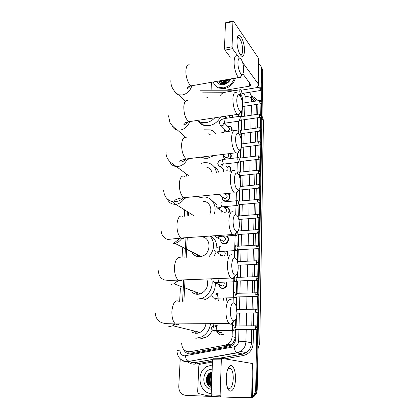 <?xml version="1.0" encoding="UTF-8"?>
<svg xmlns="http://www.w3.org/2000/svg" width="419" height="419" viewBox="0 0 419 419"><rect width="100%" height="100%" fill="white"/><g stroke="black" fill="none" stroke-linecap="round" stroke-linejoin="round"><path stroke-width="0.63" d="M227.569 251.955L227.622 252.416M230.963 154.333L230.932 154.669M232.273 115.167L232.508 117.357M228.339 126.444L230.12 126.548C231.911 127.339 232.503 128.79 231.906 130.896M230.361 153.49C231.613 154.999 231.597 156.696 230.314 158.581M226.145 166.217L228.151 165.992C230.612 166.772 231.356 168.517 230.392 171.23M227.753 193.442C231.498 194.563 229.973 201.099 225.914 201.272L225.522 201.288C223.06 200.952 221.976 199.475 222.264 196.857M225.705 207.175L225.993 207.159C228.921 207.62 229.968 209.411 229.125 212.538M226.632 235.997C229.937 237.505 228.591 243.481 224.83 243.916L224.432 243.963C221.929 243.827 220.661 242.439 220.63 239.799M226.93 251.122C228.051 252.327 228.345 253.794 227.816 255.517M226.773 282.134C227.543 284.93 226.642 286.978 224.065 288.272L222.882 288.497C220.514 288.335 219.216 286.984 218.99 284.459M226.48 298.009L226.454 300.276M223.154 334.509L221.269 334.996C219.168 334.833 217.864 333.644 217.361 331.419M202.377 298.475L201.151 298.574M242.082 351.771L241.794 351.824M238.909 352.348L237.961 352.52M189.556 351.782L193.824 352.374L228.8 345.89L231.199 344.937L232.77 343.58L235.09 338.84L235.457 329.643M235.515 327.579L235.75 319.163M236.122 306.043L236.379 296.961M236.436 294.84L236.829 280.997M256.412 276.645L236.918 277.404L237.028 273.995M237.379 261.425L237.709 249.776M237.809 246.241L238.139 234.514M238.238 231L238.249 230.691M238.662 215.984L238.982 204.739M239.081 201.183L239.39 190.147M239.747 177.567L239.799 175.76M239.898 172.214L240.197 161.582M240.297 158.036L240.543 149.248M240.857 138.123L240.977 133.823M241.077 130.272L241.36 120.232M241.464 116.681L241.627 110.904M225.165 92.253L202.665 92.138M181.668 343.297C182.008 349.1 184.779 351.908 189.98 351.719L225.333 345.136L227.836 344.182C230.476 342.47 231.901 339.95 232.11 336.625L232.503 323.4M233.142 301.91L233.849 278.132M234.457 257.538L235.132 234.734M235.735 214.465L235.997 205.588M236.143 200.785L236.368 193.096M236.997 171.874L237.274 162.483M237.416 157.722L237.552 153.113M238.238 130.01L238.5 121.185M238.641 116.445L238.694 114.691M188.592 212.407L188.403 215.947M187.256 237.615L186.188 257.774M185.025 279.813L183.889 301.271M225.123 118.457L225.171 117.184M224.783 131.891L224.704 130.005M224.464 159.288L223.762 156.151M223.51 172L223.285 169.475M221.913 213.14L221.73 210.914L222.049 213.13M220.247 255.93L220.08 254.6M218.509 300.46L218.44 299.863M207.29 383.982C206.363 381.3 206.321 378.587 207.164 375.853C206.321 378.587 206.363 381.3 207.29 383.982M218.818 81.338L218.901 80.987L218.818 81.338M258.937 64.275L259.534 64.646C260.88 65.668 261.556 67.087 261.556 68.905L261.22 87.346M211.537 396.447L185.528 395.321C181.176 394.614 178.918 391.723 178.761 386.653L180.238 358.868M250.174 397.641L247.592 398.013L226.862 397.112M256.795 329.329L255.695 389.529C255.595 392.247 254.6 394.462 252.709 396.18L252.39 396.447M261.168 90.226L260.974 100.712M260.922 103.593L260.728 114.261M260.676 117.152L260.477 128.005M260.424 130.901L260.22 141.947M260.168 144.848L259.963 156.083M259.911 159L259.701 170.428M259.649 173.356L259.434 184.983M259.382 187.922L259.167 199.748M259.11 202.702L258.89 214.732M258.837 217.707L258.612 229.937M258.56 232.933L258.329 245.372M258.277 248.394L258.046 261.042M257.989 264.085L257.753 276.949M257.701 280.018L257.46 293.096M257.402 296.202L257.161 309.5M257.104 312.637L256.857 326.155M260.964 66.302L262.189 69.821L261.859 88.116L262.189 69.821L260.964 66.302M261.597 67.223L262.813 70.732L257.203 389.618L256.454 389.576C256.349 392.284 255.36 394.489 253.479 396.201L252.379 397.003L253.479 396.201C255.36 394.489 256.349 392.284 256.454 389.576L257.549 328.512L256.454 389.576L255.695 389.529M250.95 397.662L248.373 398.029L250.95 397.662M261.833 89.467L261.618 101.482L261.833 89.467M261.592 102.838L261.377 115.031L261.592 102.838M261.351 116.393L261.131 128.78L261.351 116.393M261.105 130.141L260.88 142.722L261.105 130.141M260.854 144.089L260.623 156.868L260.854 144.089M260.602 158.241L260.367 171.214L260.602 158.241M260.346 172.591L260.11 185.774L260.346 172.591M260.084 187.157L259.843 200.544L260.084 187.157M259.817 201.937L259.576 215.534L259.817 201.937M259.55 216.932L259.303 230.749L259.55 216.932M259.277 232.157L259.026 246.189L259.277 232.157M259 247.613L258.743 261.865L259 247.613M258.717 263.3L258.46 277.781L258.717 263.3M258.434 279.227L258.167 293.944L258.434 279.227M258.141 295.4L257.874 310.353L258.141 295.4M257.847 311.83L257.575 327.019L257.847 311.83M209.264 386.292C206.839 381.95 206.85 377.598 209.296 373.235C206.85 377.598 206.839 381.95 209.264 386.292M219.493 82.47L219.813 81.213L219.493 82.47M242.397 102.514L242.486 99.329C242.496 97.198 241.679 95.579 240.035 94.479M183.47 349.216C185.041 352.709 187.597 354.249 191.143 353.84L229.083 346.832L231.618 345.858C234.216 344.151 235.614 341.663 235.813 338.384L236.059 329.643M236.159 325.935L236.4 317.283M236.651 308.321L236.971 296.945M237.07 293.321L237.416 280.971M237.515 277.383L237.657 272.298M237.955 261.676L238.285 249.74M238.385 246.204L238.715 234.472M238.814 230.958L238.861 229.167M239.092 220.928L239.134 219.43M239.233 215.937L239.548 204.608M239.647 201.13L239.956 190.001M240.239 179.866L240.359 175.603M240.454 172.151L240.752 161.415M240.852 157.968L241.129 148.027M241.339 140.428L241.527 133.63M241.627 130.199L241.91 120.033M242.004 116.602L242.192 109.825M239.029 94.647L241.611 96.04M219.153 80.94L218.975 81.679M207.766 374.843C206.426 378.216 206.457 381.552 207.866 384.867M257.203 389.618C257.104 392.315 256.114 394.52 254.239 396.222L252.369 397.422M251.719 397.678L249.148 398.045M236.96 40.465L237.437 37.076C239.249 30.388 244.968 42.162 244.502 51.212C243.79 57.895 241.946 58.241 238.982 52.239C237.583 48.447 236.913 44.524 236.96 40.465M239.762 53.983L240.464 54.549C241.758 54.994 242.486 53.606 242.648 50.38C242.428 44.1 241.129 39.863 238.746 37.679C238.055 37.37 237.505 37.726 237.096 38.737M211.092 90.111L211.443 82.297M258.528 85.067L259.021 59.985L258.471 58.194L233.456 21.165L233.257 20.966L232.922 21.594L225.443 23.202L225.794 22.574L233.074 21.008M256.994 87.597L258.523 85.172L257.963 83.496L242.596 62.452M232.058 46.766L232.524 48.667L224.956 50.149L224.484 48.264L232.058 46.766L232.922 21.594M239.432 58.121L232.524 48.667M224.484 48.264L225.443 23.202M224.956 50.149L230.277 57.199M242.831 73.828L251.17 85.104L249.567 86.167L225.846 90.164M234.42 78.264C232.435 83.449 228.784 86.649 223.463 87.859L217.388 87.079C215.282 85.989 213.905 84.287 213.25 81.977M235.415 78.091C233.729 83.79 229.989 87.335 224.196 88.723L218.137 87.943L215.34 85.612M230.151 79.013L227.7 82.119L229.931 79.05M230.864 78.887C229.293 82.004 226.868 83.915 223.584 84.628C220.326 85.041 218.037 83.957 216.723 81.37M218.708 81.019C219.603 83.313 221.421 84.308 224.17 84.01C227.009 83.418 229.093 81.736 230.434 78.961M219.891 80.815L221.861 83.622L223.746 84.062M219.713 80.846L221.63 83.355L224.668 83.674L227.7 82.119M220.803 80.652L221.159 83.067M220.546 80.699L221.012 82.962M222.049 80.432L221.808 83.433M221.703 80.495L221.861 83.622M223.673 80.149L222.583 83.685M223.222 80.228L222.374 83.638M225.941 79.751L223.526 83.79M225.281 79.867L223.269 83.779M229.79 79.411C227.344 80.045 225.658 81.464 224.731 83.659M229.926 79.076C227.177 79.662 225.333 81.213 224.395 83.721M228.575 81.291L226.401 83.266M229.083 80.647L225.841 83.528M224.856 79.94L222.74 83.716M221.248 80.574L220.844 82.119M219.891 81.433L219.985 82.972M218.959 80.977L219.053 81.831M225.16 79.888L222.882 83.742M221.426 80.542L220.928 82.475M220.907 82.753L220.923 83.591M220.116 80.773L220.017 81.406M219.996 81.679L220.09 83.062M219.069 80.956L219.189 82.056M237.94 62.321C237.662 68.046 240.679 75.776 242.496 74.163C243.214 73.608 243.612 72.236 243.69 70.052C243.675 65.966 242.905 62.483 241.37 59.598C239.469 57.005 238.327 57.911 237.94 62.321M241.81 74.304L240.386 77.51L238.877 77.484C236.426 76.227 233.828 67.553 234.116 61.394C234.383 56.947 235.415 55.109 237.212 55.879M214.837 117.791C212.234 120.504 209.228 122.139 205.829 122.688L200.78 122.364L197.26 120.436M206.892 97.548L207.808 97.423M220.556 116.932C217.911 121.819 214.025 124.747 208.898 125.7L203.891 125.365C201.649 124.658 199.905 123.348 198.658 121.442M236.793 99.602C236.515 105.331 239.375 112.638 241.271 111.208C242.114 110.632 242.58 109.097 242.68 106.615C242.685 102.734 241.978 99.408 240.569 96.632C238.505 93.725 237.248 94.71 236.793 99.602M240.668 111.334L239.055 114.539L237.421 114.397C234.561 111.512 233.048 106.295 232.885 98.743C233.205 93.767 234.373 91.751 236.395 92.693M204.283 129.811L210.406 129.869C212.674 130.534 214.491 131.812 215.853 133.703M214.282 155.491L207.436 158.288L203.896 158.209L200.827 157.162M210.139 134.499L208.515 133.839M235.593 138.385C235.326 144.105 238.013 150.987 239.967 149.756C240.956 149.159 241.512 147.451 241.622 144.623C241.648 140.941 241.014 137.772 239.731 135.122C237.515 131.88 236.133 132.964 235.593 138.385M239.464 149.855C239.045 151.584 238.437 152.657 237.631 153.082L235.887 152.804C233.142 149.96 231.712 144.89 231.607 137.605C231.99 132.037 233.31 129.817 235.562 130.958M201.408 163.274L203.969 162.708L207.253 162.75C212.538 163.824 215.596 167.171 216.424 172.79M212.171 173.267C211.427 169.69 209.322 167.584 205.855 166.956M214.025 166.636C216.324 167.951 217.938 169.915 218.87 172.518M234.347 178.772C234.63 185.842 236.044 189.55 238.589 189.896C239.741 189.294 240.391 187.382 240.527 184.166C240.564 180.673 240.003 177.661 238.846 175.137C236.484 171.56 234.986 172.769 234.347 178.772M238.181 189.975C237.688 191.761 236.997 192.845 236.117 193.222L234.279 192.808C231.67 190.001 230.335 185.093 230.272 178.075C230.733 171.837 232.215 169.396 234.713 170.743M188.985 215.895L188.623 212.428M198.287 198.051L203.796 196.93C211.674 196.815 217.22 205.451 214.339 213.774M209.778 214.156C212.779 208.201 208.94 201.11 202.974 201.329M211.752 200.345L216.393 204.566M217.964 208.678L218.053 213.465M233.048 220.855C233.273 227.721 234.63 231.351 237.123 231.738C238.463 231.126 239.218 228.989 239.385 225.328C239.432 222.018 238.94 219.163 237.908 216.764C235.41 212.857 233.792 214.219 233.048 220.855M236.819 231.791C236.237 233.645 235.468 234.74 234.504 235.075L232.597 234.514C230.141 231.759 228.9 227.004 228.884 220.253C229.434 213.276 231.084 210.574 233.828 212.14M192.452 253.086C194.175 255.559 196.563 256.758 199.606 256.679M200.334 256.606L200.057 256.056M192.316 252.877L192.148 252.06M197.574 256.543L197.045 254.532M173.461 243.559L174.896 243.355L200.942 256.501C212.03 254.652 211.469 235.682 200.518 237.007M210.113 236.054C215.036 242.512 214.732 249.336 209.196 256.528M210.872 236.002C214.957 238.647 216.937 242.669 216.812 248.074M215.864 252.631L214.009 256.266M199.198 256.69L198.706 255.37M231.691 264.75C231.859 271.407 233.158 274.958 235.583 275.393C237.117 274.77 237.992 272.381 238.196 268.218C238.249 265.08 237.819 262.373 236.908 260.094C234.289 255.873 232.55 257.428 231.691 264.75M235.373 275.419C234.698 277.357 233.839 278.462 232.802 278.74L230.853 278.043C228.554 275.346 227.417 270.747 227.433 264.248C228.088 256.459 229.916 253.458 232.906 255.244M192.08 292.174C193.719 293.635 195.647 294.348 197.857 294.316L200.575 293.803C206.761 290.608 208.835 285.664 206.803 278.97M199.439 294.122L198.784 293.132M190.776 290.676L190.587 290.048M196.495 294.243L195.6 291.933M211.585 278.787C213.852 286.318 209.165 295.783 201.879 298.297L197.632 299.129M215.387 283.501C215.308 291.153 211.935 296.495 205.279 299.527L201.879 298.297M198.229 294.295L197.359 292.593M230.277 310.579C230.392 317.031 231.623 320.493 233.959 320.975C235.708 320.341 236.704 317.665 236.96 312.946L235.839 305.236C233.116 300.722 231.262 302.502 230.277 310.579M233.744 321.226C232.98 323.107 232.068 324.149 231.005 324.353L229.046 323.52C226.915 320.891 225.872 316.445 225.92 310.186C226.695 301.497 228.695 298.15 231.927 300.145M192.29 332.456L196.045 333.341L200.046 332.372C203.351 330.57 205.331 327.674 205.98 323.688M198.706 332.922L197.747 331.817M189.357 330.062L189.226 329.748M195.61 333.33L194.353 330.989M210.495 323.657C209.694 329.633 206.839 334.016 201.932 336.813L195.814 338.332M213.92 323.63L213.208 327.868M212.386 330.057C210.804 333.44 208.473 335.954 205.394 337.604L199.334 339.107M197.443 333.225L196.228 331.445M240.438 89.697C239.521 90.336 239.553 91.829 240.543 94.165L241.213 94.202M259.88 87.115L241.957 90.101L241.464 91.023L242.03 93.327L242.46 93.427M226.789 118.21L225.831 117.137M225.213 118.446L225.312 116.576M229.968 115.518L228.832 117.907M231.927 115.22L232.016 117.43M224.668 123.212L228.386 127.114C230.136 128.664 229.79 130.052 227.344 131.273L226.49 131.21L225.364 130.058M239.71 116.283C238.73 116.943 238.746 118.457 239.768 120.824L240.433 120.813M224.93 131.87L224.82 129.502M227.842 126.543L229.816 126.569C231.613 127.397 232.126 128.863 231.361 130.974M259.382 114.02L241.239 116.718L240.705 117.702L241.281 119.996L241.7 120.064M239.343 129.859C238.327 130.524 238.338 132.053 239.375 134.436L240.035 134.394M259.131 127.764L240.873 130.304L240.312 131.325L240.894 133.609L241.313 133.661M228.03 153.778C229.114 155.549 228.575 156.858 226.412 157.712L225.778 157.691L224.411 156.428M224.783 159.246C223.83 158.398 223.51 157.277 223.819 155.884M230.031 153.532C231.262 155.145 231.11 156.858 229.581 158.67M222.74 164.222C222.437 165.453 221.682 166.191 220.473 166.427L219.954 166.427L223.924 169.884M238.699 157.67L238.589 157.581C237.505 158.267 237.5 159.822 238.568 162.237L239.223 162.148M223.683 171.979L223.311 169.349M226.035 166.259L227.878 166.06C230.324 166.888 230.969 168.632 229.806 171.292M258.612 155.831L240.124 158.057L239.516 159.152L240.108 161.42L240.516 161.441M226.648 166.809C228.821 168.312 228.585 169.779 225.941 171.198M258.35 170.172L239.747 172.23L239.113 173.361L239.71 175.624L240.108 175.629M238.291 171.8L238.207 171.738C237.72 171.512 237.426 172.005 237.327 173.22M225.412 194.207C227.905 195.642 227.753 197.15 224.966 198.737L222.934 197.375M239.019 189.624L239.448 190.116L238.38 190.708M227.334 193.478C230.958 194.421 229.596 200.701 225.721 200.863L225.349 200.879C223.102 200.591 222.075 199.25 222.269 196.862M221.091 206.923L218.765 208.803L222.437 211.417M237.453 200.685L237.426 200.664C236.274 199.711 236.154 204.676 237.311 205.457L237.95 205.3M224.081 207.693L225.757 207.264C228.638 207.766 229.575 209.537 228.57 212.58M257.816 199.475L238.966 201.193L238.28 202.408L238.888 204.655L239.275 204.634M224.778 208.201C227.428 209.584 227.328 211.118 224.474 212.794M257.538 214.455L238.568 215.989L237.903 216.749M223.626 236.787C226.401 238.034 226.412 239.6 223.667 241.48L221.426 240.129M235.777 234.048L236.405 235.305L237.065 235.132M226.15 236.028C229.408 237.316 228.219 243.12 224.6 243.533L224.233 243.575C221.95 243.47 220.755 242.213 220.656 239.815M237.526 231.539L238.018 234.52L238.416 234.493M221.735 255.847L220.918 254.81M236.148 245.618C234.996 244.769 234.776 249.761 235.934 250.557L236.615 250.389M220.342 255.925L220.116 254.621M237.714 246.215C237.306 246.068 237.065 246.534 236.992 247.603L237.563 249.782L237.971 249.761M223.112 251.379C225.511 252.076 225.872 253.521 224.186 255.716M226.485 251.149C227.637 252.348 227.91 253.814 227.297 255.548M223.935 282.238C224.6 283.904 224.134 285.161 222.536 286.004L221.892 286.125L219.907 284.857M234.431 277.415C234.043 279.248 234.221 280.693 234.97 281.751L235.688 281.589M226.323 282.149C227.056 284.784 226.213 286.706 223.788 287.926L222.683 288.136C220.514 287.994 219.299 286.774 219.032 284.475M236.835 277.347C236.416 277.252 236.169 277.76 236.096 278.871L236.641 281.002L237.07 280.987M234.787 292.593C233.65 291.959 233.352 296.867 234.478 297.705L235.211 297.542M218.577 300.46L218.488 299.884M236.384 293.269C235.965 293.2 235.714 293.735 235.64 294.861L236.164 296.966L236.604 296.956M223.657 298.082L223.259 300.35M226.024 298.024L225.956 300.287M215.895 330.397L215.272 330.869L221.295 332.445L220.247 332.717L218.425 331.696M233.949 325.16L233.844 325.113C232.608 326.186 232.487 327.936 233.467 330.361L234.231 330.209M235.462 325.851L234.703 327.585L235.2 329.643L235.656 329.643M223.421 334.352L221.064 334.655M226.239 377.964C226.48 372.81 227.444 369.081 229.13 366.787C232.205 362.665 235.845 369.809 235.473 378.839C235.399 391.629 228.172 396.222 226.548 383.809L226.239 377.964M227.061 386.365L228.093 388.046C230.895 389.555 232.618 386.444 233.268 378.713C233.31 373.937 232.545 370.616 230.984 368.741C230.052 367.845 229.109 367.961 228.166 369.087L227.428 370.286M211.296 395.924L207.447 395.735L198.627 393.556L197.658 392.1L198.836 365.635L199.915 364.279L208.767 362.707L212.433 362.76M220.677 396.971L211.784 396.584L211.202 394.887L220.106 395.264L220.677 396.971L252.364 397.678L253.034 363.624L221.991 358.365L221.321 359.905L212.548 359.748L213.245 358.219L221.923 358.365M220.106 395.264L221.321 359.905M211.202 394.887L212.548 359.748M211.255 393.588C199.009 393.027 195.694 372.549 206.593 366.672L212.349 364.928M212.051 372.779L211.276 373.182C206.64 375.796 206.829 384.05 211.543 385.983M212.056 372.632L211.003 373.156C206.242 375.827 206.609 384.37 211.543 386.082M212.019 373.533C208.138 377.477 207.986 381.431 211.569 385.401M212.03 373.313C207.824 375.764 207.583 383.113 211.558 385.574M211.977 374.654C209.563 377.901 209.437 381.164 211.605 384.438M211.993 374.329C209.207 377.781 209.076 381.243 211.59 384.721M211.909 376.492C210.967 378.587 210.888 380.677 211.668 382.757M211.93 375.916C210.621 378.383 210.527 380.84 211.647 383.291M211.422 389.23C200.743 388.492 201.607 369.165 212.187 369.191M212.082 371.957C204.702 373.083 204.467 385.941 211.49 387.407M212.045 372.962L210.872 374.246M209.767 376.21L209.275 382.018M210.013 384.055L211.207 385.815M212.082 372.004L209.804 374.099M208.709 376.021L208.196 382.023M209.458 373.109C205.504 376.875 206.195 384.851 210.919 387.219M212.035 373.104L211.396 373.769M210.521 374.989C209.034 377.639 208.793 380.405 209.799 383.285M210.438 384.584L211.448 385.936M212.077 372.109L210.333 373.628M209.458 374.832C207.929 377.524 207.688 380.337 208.72 383.259M209.359 384.542L211.511 386.884M209.956 372.779C205.556 376.471 206.216 385.035 211.281 387.345M189.184 353.908L188.639 351.829M242.465 100.157L241.925 100.214M240.27 96.15L240.841 95.108M235.787 338.845L235.09 338.84M233.048 344.758L232.77 343.58M235.237 337.426L232.11 336.625M228.8 345.89L225.333 345.136M193.824 352.374L189.98 351.719M176.959 350.363L179.955 350.179C180.065 353.568 181.6 355.459 184.564 355.846L234.127 346.801C236.84 346.073 238.338 344.193 238.626 341.155L238.935 329.633M246.189 329.612L245.906 341.679C245.681 345.9 243.921 349.158 240.621 351.452L236.939 352.918L186.67 361.812C184.512 361.744 182.605 360.969 180.956 359.492M191.389 362.451L194.982 362.576L187.969 361.539C186.675 360.654 185.821 358.732 185.423 355.773M251.714 96.438C254.265 97.088 256.082 98.559 257.172 100.864M257.905 104.195L257.711 114.272M257.643 117.734L257.439 127.994M257.371 131.461L257.166 141.921M257.098 145.388L256.884 156.041M256.816 159.519L256.601 170.365M256.533 173.854L256.313 184.894M256.245 188.398L256.019 199.643M255.951 203.157L255.726 214.601M255.653 218.137L255.422 229.785M255.354 233.341L255.119 245.199M255.045 248.776L254.804 260.843M254.736 264.441L254.49 276.718M254.422 280.353L254.171 292.844M254.097 296.511L253.846 309.212M253.773 312.92L253.516 325.835M253.443 329.585L253.176 343.182C252.578 349.844 249.295 353.961 243.319 355.532L224.788 358.832M212.501 361.016L195.694 364.011C192.829 364.467 190.242 363.792 187.937 361.985M261.556 68.905L262.813 70.732M249.075 92.342C250.745 93.814 251.573 95.757 251.557 98.172L254.061 101.351M255.758 101.084L252.699 97.7M186.843 359.581L189.168 361.534M176.959 350.347C177.111 356.632 180.144 360.361 186.067 361.539L187.969 361.539L236.578 352.767L242.643 354.045L246.252 352.615C249.478 350.373 251.201 347.183 251.41 343.056L251.688 329.591M195.694 364.011L194.982 362.576L212.574 359.429M218.807 358.313L242.643 354.045L243.319 355.532M238.626 341.155L245.906 341.679L253.176 343.182M244.963 102.786L245.125 96.742C248.085 96.417 250.227 96.894 251.557 98.172L251.473 101.759M251.395 105.206L251.159 115.241M251.081 118.692L250.845 128.916M250.766 132.367L250.52 142.779M250.442 146.236L250.195 156.842M250.117 160.309L249.865 171.109M249.787 174.582L249.53 185.58M249.446 189.069L249.19 200.261M249.106 203.76L248.844 215.162M248.76 218.676L248.493 230.277M248.409 233.812L248.137 245.618M248.053 249.179L247.776 261.189M247.692 264.777L247.409 276.996M247.325 280.615L247.037 293.043M246.948 296.694L246.655 309.337M246.571 313.024L246.272 325.877M251.767 325.846L252.034 312.946M252.107 309.243L252.369 296.552M252.448 292.891L252.704 280.416M252.777 276.786L253.034 264.525M253.107 260.927L253.354 248.87M253.427 245.298L253.673 233.456M253.746 229.905L253.987 218.268M254.061 214.738L254.296 203.304M254.37 199.79L254.6 188.56M254.673 185.062L254.899 174.026M254.972 170.543L255.197 159.707M255.271 156.235L255.49 145.597M255.559 142.125L255.773 131.681M255.847 128.219L256.056 117.964M256.129 114.507L256.339 104.441M187.372 211.637L187.136 216.052M185.973 237.704L184.899 257.847M183.721 279.861L182.574 301.303M239.034 325.919L239.375 313.129M239.469 309.458L239.804 296.877M239.904 293.242L240.228 280.871M240.328 277.273L240.647 265.107M240.742 261.54L241.061 249.583M241.155 246.037L241.47 234.284M241.564 230.764L241.868 219.216M241.962 215.717L242.266 204.367M242.355 200.884L242.653 189.734M242.742 186.266L243.036 175.315M243.13 171.853L243.413 161.1M243.507 157.649L243.785 147.085M243.879 143.644L244.151 133.273M244.246 129.832L244.518 119.651M244.607 116.215L244.874 106.222M245.125 96.742C245.115 95.155 244.455 94.013 243.135 93.317M256.533 104.41L257.905 104.598M219.058 358.318L242.727 354.081L246.252 352.615L240.621 351.452L236.578 352.767C235.426 351.824 234.603 349.834 234.127 346.801M200.062 90.211L237.395 90.205M261.969 118.614L263.478 120.667L259.743 343.292L263.352 120.326L262.022 115.911M257.921 348.98L259.597 343.219L258.025 342.815M257.963 83.496L258.471 58.194M249.567 86.167L249.645 82.852M219.404 82.36L219.755 81.014M189.645 64.94C187.55 64.264 186.308 66.087 185.916 70.408C185.47 76.399 188.356 84.711 191.205 85.848L193.431 85.455M174.204 90.74C174.99 92.772 176.42 94.123 178.499 94.794L182.291 94.993C187.057 93.846 190.21 90.86 191.755 86.031M188.021 100.696C185.675 99.848 184.266 101.843 183.8 106.672C183.857 113.989 185.533 119.001 188.833 121.704L191.373 121.321M172.01 125.501C172.989 127.999 174.807 129.518 177.457 130.063L180.201 130.094C184.653 129.178 187.78 126.47 189.571 121.966M186.355 137.809C183.742 136.772 182.155 138.956 181.605 144.356C181.6 151.406 183.182 156.277 186.345 158.958C187.398 159.566 188.356 159.445 189.21 158.602M169.742 161.556C170.962 164.609 173.23 166.275 176.551 166.558L178.038 166.5C182.155 165.809 185.214 163.41 187.204 159.304M184.643 176.352C181.746 175.105 179.971 177.504 179.322 183.543C179.264 190.326 180.741 195.05 183.742 197.705C184.894 198.433 185.957 198.334 186.926 197.401M167.411 199.046C168.941 202.696 171.717 204.451 175.723 204.304L175.797 204.299C179.547 203.802 182.49 201.743 184.622 198.114M182.873 216.408C179.688 214.942 177.714 217.581 176.944 224.322C176.844 230.843 178.206 235.42 181.029 238.044C182.265 238.898 183.422 238.82 184.507 237.803M180.689 237.767L174.54 242.659L174.896 243.355C177.693 242.68 179.992 241.051 181.799 238.469M181.018 258.057C177.556 256.365 175.372 259.282 174.472 266.798C174.335 273.068 175.582 277.493 178.216 280.075C179.505 281.055 180.751 281.002 181.946 279.929M171.036 284.375L173.953 283.799L178.714 280.411M179.075 301.387C175.341 299.475 172.942 302.707 171.89 311.081C171.722 317.11 172.858 321.389 175.299 323.918C176.619 325.008 177.928 324.997 179.227 323.887M168.511 326.836L172.817 325.762L175.362 323.971M259.68 88L261.99 88.797C262.441 88.304 261.823 87.728 260.131 87.073L259.68 88L260.623 90.452M240.061 89.76L225.736 92.149C225.291 92.007 225.045 92.479 225.003 93.563L225.076 94.568M259.424 101.393L261.749 102.163C262.205 101.686 261.587 101.11 259.895 100.434L259.424 101.393L260.367 103.818M259.167 114.974L261.508 115.717C261.969 115.262 261.356 114.68 259.654 113.984L259.167 114.974L259.838 117.414L260.11 117.378M239.301 116.346L224.82 118.504C224.338 118.336 224.071 118.839 224.018 120.002L224.851 122.997L225.469 123.081M224.27 123.306C224.097 124.642 223.348 125.47 222.023 125.794L221.153 125.737L220.048 124.679M258.905 128.748L261.262 129.466C261.723 129.015 261.11 128.434 259.413 127.722L258.905 128.748L259.565 131.163L259.848 131.126M238.914 129.916L224.354 131.954L223.615 132.619M258.638 142.722L261.011 143.413C261.482 142.984 260.869 142.397 259.172 141.659L258.638 142.722L259.282 145.11L259.581 145.079M258.366 156.895L260.759 157.554C261.236 157.146 260.623 156.559 258.921 155.795L258.366 156.895L259 159.262L259.309 159.23M238.128 157.638L223.4 159.414C222.861 159.21 222.557 159.759 222.494 161.069L223.348 164.028L223.945 164.049M222.903 159.482C218.807 160.807 219.242 160.027 217.744 163.41C218.268 165.123 219.006 166.123 219.954 166.427L218.467 165.217M258.094 171.277L260.503 171.905C260.974 171.502 260.367 170.91 258.675 170.135L258.094 171.277L258.712 173.618L259.031 173.586M257.816 185.868L260.246 186.465C260.723 186.078 260.115 185.486 258.418 184.685L257.816 185.868L258.423 188.183L258.753 188.152M224.731 198.747L219.163 194.484L218.451 194.343M220.378 194.154L219.409 194.474M257.533 200.675L259.979 201.24C260.466 200.874 259.859 200.277 258.162 199.444L257.533 200.675L258.125 202.964L258.471 202.937M236.908 200.711L221.923 202.084C221.326 201.838 220.986 202.445 220.902 203.906L221.777 206.824L222.348 206.792M216.068 205.808C216.974 207.662 217.875 208.657 218.765 208.803L216.827 207.505M257.245 215.701L259.712 216.235C260.199 215.885 259.597 215.277 257.9 214.428C257.523 214.229 257.303 214.654 257.245 215.701L257.826 217.964L258.177 217.943M256.952 230.953L259.44 231.456C259.932 231.115 259.33 230.508 257.633 229.633C257.245 229.423 257.015 229.863 256.952 230.953L257.517 233.189L257.884 233.174M219.912 236.436L217.749 238.06L215.706 236.735M220.064 235.373L220.651 236.374L221.237 236.332M256.658 246.435L259.162 246.901C259.66 246.582 259.057 245.969 257.36 245.063C256.962 244.843 256.727 245.304 256.658 246.435L257.208 248.65L257.585 248.629M220.321 246.576C219.692 246.388 219.331 247.074 219.242 248.64L220.069 251.463L220.672 251.431M219.299 251.52L217.178 253.013M256.36 262.153L258.884 262.587C259.387 262.284 258.785 261.666 257.088 260.728C256.674 260.498 256.428 260.974 256.36 262.153L256.894 264.342L257.282 264.326M256.056 278.111L258.602 278.509C259.099 278.211 258.502 277.582 256.81 276.629C256.381 276.393 256.129 276.886 256.056 278.111L256.575 280.274L256.973 280.264M218.199 278.53L218.095 279.578L218.875 282.333L219.504 282.306M218.011 282.364L216.015 283.574M255.747 294.316L258.314 294.672C258.816 294.395 258.224 293.766 256.528 292.776C256.088 292.53 255.826 293.043 255.747 294.316L256.25 296.458L256.653 296.448M215.617 294.096L217.157 294.698M218.618 293.054C217.969 292.975 217.597 293.756 217.508 295.395L218.262 298.113L218.907 298.098M217.33 298.134L215.424 299.197M255.433 310.778L258.02 311.092C258.528 310.835 257.936 310.191 256.239 309.175C255.789 308.918 255.517 309.452 255.433 310.778L255.925 312.888L256.334 312.888M255.113 327.49L257.722 327.768C258.23 327.522 257.638 326.872 255.946 325.825C255.48 325.558 255.202 326.113 255.113 327.49L255.59 329.58L256.009 329.58M214.408 325.888L215.885 326.469M217.44 325.217C216.775 325.212 216.398 326.061 216.304 327.758L217.016 330.408L217.681 330.402M215.57 330.397L215.272 330.869L214.203 331.146M251.672 397.678L252.358 363.409M209.055 386.124L208.442 384.972M208.18 384.349C206.818 380.546 207.112 376.901 209.065 373.418M231.199 344.937L227.836 344.182M252.709 396.18L254.239 396.222M191.006 362.398L195.076 362.608L212.569 359.476M186.89 359.586L189.126 361.539M186.633 174.131L186.523 176.142M184.669 209.935L184.318 216.288M182.569 248.132L182.029 257.999M180.39 287.843L179.651 301.371M194.023 360.659L192.866 360.654M240.291 95.097L239.82 94.516M259.743 343.292L257.915 349.195M262.64 116.948L263.478 120.667M237.17 38.239L237.437 37.076M238.746 37.679L237.573 37.914M217.388 87.079L218.137 87.943M242.496 74.163L240.386 77.51M190.708 85.549C188.681 88.131 187.44 88.928 186.994 87.943C186.617 87.524 188.021 86.822 191.205 85.848L238.877 77.484M185.046 101.251L178.499 94.794C175.551 92.541 170.617 88.44 170.858 80.589M200.78 122.364L203.891 125.365M241.271 111.208L239.055 114.539M188.43 121.447C185.24 125.71 183.522 124.291 183.705 123.998C184.276 123.327 183.674 122.914 188.833 121.704L237.421 114.397M186.366 137.809L177.457 130.063C174.053 128.094 170.088 123.558 169.857 122.332L168.538 115.796M202.435 156.963L203.896 158.209M239.967 149.756L237.631 153.082M186.005 158.733C182.883 162.928 179.426 162.237 179.845 161.514C179.337 160.859 181.5 160.011 186.345 158.958L235.887 152.804M188.948 175.87L170.376 162.163C167.202 158.995 165.788 155.716 166.133 152.338M238.589 189.896L236.117 193.222M183.428 197.48C179.892 202.183 173.476 201.869 174.466 201.015L175.331 199.983C177.007 198.873 179.809 198.119 183.742 197.705L234.279 192.808M193.526 215.518L175.723 204.304C172.843 202.246 174.487 202.078 171.649 201.35C166.762 199.826 164.091 196.134 163.63 190.284M237.123 231.738L234.504 235.075M161.032 229.717C161.336 236.279 165.013 238.772 167.951 239.443L181.029 238.044L232.597 234.514M235.583 275.393L232.802 278.74M158.335 270.726C158.817 277.813 162.97 279.552 164.976 280.065L169.491 280.426L230.853 278.043M200.575 293.803L173.953 283.799L177.792 279.693M233.959 320.975L231.005 324.353M155.522 313.412C155.198 314.7 156.098 319.645 160.351 322.033C164.41 323.976 166.924 323.63 175.299 323.918L229.046 323.52M201.932 336.813L205.394 337.604M200.046 332.372L172.817 325.762L174.236 323.892M225.338 92.217C222.725 92.814 221.159 93.84 220.635 95.302M238.175 94.783L240.763 94.359M242.292 93.505L240.899 94.406M261.99 88.797C262.435 89.017 261.896 89.582 260.377 90.488L242.192 93.474M241.742 90.095L240.579 89.802M226.82 118.205L225.019 116.262M261.749 102.163C262.2 102.398 261.655 102.964 260.11 103.854L242.68 106.562M259.633 100.476L242.491 103.174M224.38 118.572C220.782 119.567 219.106 120.96 219.347 122.757C219.881 124.574 220.483 125.569 221.153 125.737L226.49 131.21M223.914 123.422L223.028 124.014L225.034 123.144L239.946 120.976M241.506 120.143L240.087 121.028M261.508 115.717C261.791 116.262 261.236 116.828 259.838 117.414L241.407 120.106M241.004 116.712L239.862 116.403M223.893 132.022L221.064 132.975M241.108 133.745L239.673 134.619M261.262 129.466C261.718 129.733 261.152 130.299 259.565 131.163L241.004 133.703M240.626 130.293L239.495 129.984M225.778 157.691L222.316 154.491M261.011 143.413C261.472 143.701 260.896 144.267 259.282 145.11L241.302 147.404M258.874 141.695L241.632 143.937M222.316 164.321L221.08 165.002C220.855 164.793 221.646 164.494 223.453 164.107L238.668 162.315M240.291 161.53L238.82 162.383M260.759 157.554C261.22 157.863 260.634 158.434 259 159.262L240.181 161.483M239.872 175.718L239.254 176.069M260.503 171.905C260.974 172.23 260.377 172.796 258.712 173.618L239.762 175.671M225.349 200.879L225.867 201.272M260.246 186.465C260.712 186.811 260.105 187.382 258.423 188.183L239.333 190.064M219.163 194.484L218.886 194.301M258.083 184.716L240.312 186.513M220.624 206.996C219.656 207.929 219.037 208.206 218.786 207.829C218.409 207.604 219.415 207.274 221.798 206.839L237.332 205.472M239.013 204.723L237.489 205.551M259.979 201.24C260.45 201.607 259.832 202.183 258.125 202.964L238.903 204.666M259.712 216.235C260.194 216.613 259.56 217.189 257.826 217.964L238.804 219.456M238.133 234.582L236.567 235.389M259.44 231.456C259.921 231.859 259.277 232.435 257.517 233.189L238.018 234.52M236.405 235.305L220.651 236.374L216.853 237.159C216.042 237.185 215.429 236.704 215.02 235.719M219.436 236.494L217.812 237.798L217.959 238.034L223.667 241.48M224.6 243.533L225.134 243.853M257.266 229.659L238.165 231.005M217.66 247.33L219.771 246.671M237.678 249.85L236.096 250.646M259.162 246.901C259.644 247.33 258.989 247.912 257.208 248.65L237.563 249.782M235.934 250.557L220.069 251.463C214.832 251.924 216.073 253.107 214.324 250.064M218.823 251.568L217.54 252.961L222.714 255.794M256.983 245.084L237.756 246.241M258.884 262.587C259.371 263.022 258.712 263.609 256.894 264.342L238.097 265.227M256.7 260.749L237.463 261.702M236.756 281.07L235.132 281.851M258.602 278.509C259.089 278.97 258.413 279.557 256.575 280.274L236.641 281.002M234.97 281.751L218.875 282.333C214.004 282.584 214.397 283.307 213.114 280.662M217.555 282.396L216.675 283.448L222.536 286.004M223.788 287.926L224.343 288.167M216.445 293.651L218.11 293.185M236.285 297.045L234.64 297.809M258.314 294.672C258.801 295.165 258.109 295.762 256.25 296.458L236.164 296.966M234.478 297.705L218.262 298.113C213.69 298.721 212.873 297.94 212.496 296.306M216.906 298.155L216.225 299.025M256.119 292.787L236.494 293.337M258.02 311.092C258.518 311.595 257.816 312.197 255.925 312.888L236.95 313.161M255.826 309.18L236.819 309.5M215.502 325.757L216.969 325.364M233.467 330.361L217.016 330.408C213.648 330.853 211.721 330.151 211.234 328.302C211.008 327.37 211.721 326.652 213.386 326.144M257.722 327.768C258.214 328.307 257.507 328.91 255.59 329.58L235.2 329.643M235.316 329.722L233.634 330.471M255.527 325.825L235.614 325.94M228.166 369.087L229.13 366.787M230.984 368.741L228.538 368.683M211.558 396.474L220.462 396.856M211.003 373.156L211.276 373.182"/></g></svg>
